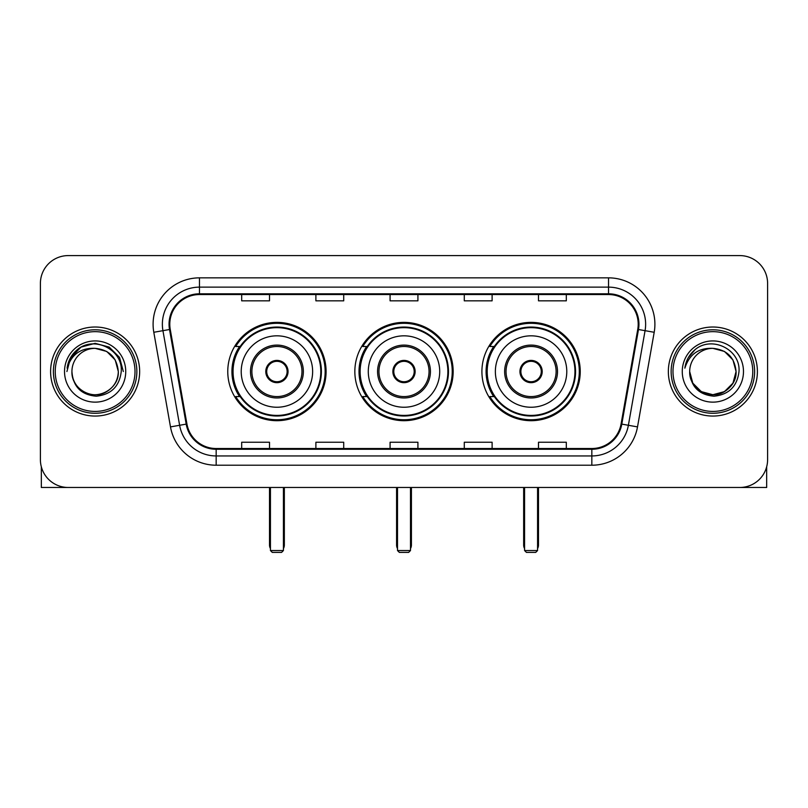 <?xml version="1.0" encoding="UTF-8"?>
<svg xmlns="http://www.w3.org/2000/svg" width="808" height="808" viewBox="0 0 808 808"><rect width="100%" height="100%" fill="white"/><g stroke="black" fill="none" stroke-linecap="round" stroke-linejoin="round"><path stroke-width="1.21" d="M481.911 371.539A49.157 49.157 0 0 0 531.078 420.695A49.157 49.157 0 0 0 580.235 371.539A49.157 49.157 0 0 0 531.078 322.372A49.157 49.157 0 0 0 481.911 371.539M354.843 371.539A49.157 49.157 0 0 0 404 420.695A49.157 49.157 0 0 0 453.157 371.539A49.157 49.157 0 0 0 404 322.372A49.157 49.157 0 0 0 354.843 371.539M227.765 371.539A49.157 49.157 0 0 0 276.922 420.695A49.157 49.157 0 0 0 326.089 371.539A49.157 49.157 0 0 0 276.922 322.372A49.157 49.157 0 0 0 227.765 371.539M239.552 396.576A44.985 44.985 0 0 1 239.552 346.491M366.63 396.576A44.985 44.985 0 0 1 366.63 346.491M493.708 396.576A44.985 44.985 0 0 1 493.708 346.491M40.4 283.416L40.4 459.651A27.826 27.826 0 0 0 68.225 487.476L739.775 487.476A27.826 27.826 0 0 0 767.6 459.651L767.6 283.416A27.826 27.826 0 0 0 739.775 255.591L68.225 255.591A27.826 27.826 0 0 0 40.4 283.416L40.4 459.651M50.601 371.539A44.521 44.521 0 0 0 95.122 416.059A44.521 44.521 0 0 0 139.653 371.539A44.521 44.521 0 0 0 95.122 327.018A44.521 44.521 0 0 0 50.601 371.539A44.521 44.521 0 0 0 95.122 416.059A44.521 44.521 0 0 0 139.653 371.539A44.521 44.521 0 0 0 95.122 327.018A44.521 44.521 0 0 0 50.601 371.539M668.347 371.539A44.521 44.521 0 0 0 712.878 416.059A44.521 44.521 0 0 0 757.399 371.539A44.521 44.521 0 0 0 712.878 327.018A44.521 44.521 0 0 0 668.347 371.539A44.521 44.521 0 0 0 712.878 416.059A44.521 44.521 0 0 0 757.399 371.539A44.521 44.521 0 0 0 712.878 327.018A44.521 44.521 0 0 0 668.347 371.539M169.791 324.23A29.684 29.684 0 0 1 199.475 294.546L608.525 294.546A29.684 29.684 0 0 1 637.754 329.381L621.069 423.998A29.684 29.684 0 0 1 591.84 448.521L216.16 448.521A29.684 29.684 0 0 1 186.931 423.998L170.246 329.381A29.684 29.684 0 0 1 169.791 324.23M169.054 324.23A30.421 30.421 0 0 0 169.518 329.512L186.194 424.119A30.421 30.421 0 0 0 216.16 449.268L591.84 449.268A30.421 30.421 0 0 0 621.807 424.119L638.482 329.512A30.421 30.421 0 0 0 608.525 293.809L199.475 293.809A30.421 30.421 0 0 0 169.054 324.23M153.803 332.28A46.379 46.379 0 0 1 199.475 277.851L608.525 277.851A46.379 46.379 0 0 1 654.197 332.28L637.512 426.897A46.379 46.379 0 0 1 591.84 465.216L216.16 465.216A46.379 46.379 0 0 1 170.488 426.897L153.803 332.28L162.933 330.674A37.097 37.097 0 0 1 199.475 287.133L608.525 287.133A37.097 37.097 0 0 1 645.067 330.674L628.382 425.281A37.097 37.097 0 0 1 591.84 455.944L216.16 455.944A37.097 37.097 0 0 1 179.618 425.281L162.933 330.674A37.097 37.097 0 0 1 162.378 324.23M739.775 255.591L68.225 255.591M68.225 487.476L739.775 487.476M767.6 459.651L767.6 283.416M621.807 424.119L628.382 425.281L645.067 330.674L654.197 332.28M390.082 294.546L390.082 300.829L417.918 300.829L417.918 294.546M315.888 294.546L315.888 300.829L343.713 300.829L343.713 294.546M241.683 294.546L241.683 300.829L269.508 300.829L269.508 294.546M464.287 294.546L464.287 300.829L492.112 300.829L492.112 294.546M538.492 294.546L538.492 300.829L566.317 300.829L566.317 294.546M417.918 448.521L417.918 442.239L390.082 442.239L390.082 448.521M343.713 448.521L343.713 442.239L315.888 442.239L315.888 448.521M269.508 448.521L269.508 442.239L241.683 442.239L241.683 448.521M492.112 448.521L492.112 442.239L464.287 442.239L464.287 448.521M566.317 448.521L566.317 442.239L538.492 442.239L538.492 448.521M41.329 466.782L41.329 487.476L148.924 487.476M135.007 371.539A39.885 39.885 0 0 0 95.122 331.654A39.885 39.885 0 0 0 55.237 371.539A39.885 39.885 0 0 0 95.122 411.424A39.885 39.885 0 0 0 135.007 371.539M136.865 371.539A41.743 41.743 0 0 0 95.122 329.795A41.743 41.743 0 0 0 53.389 371.539A41.743 41.743 0 0 0 95.122 413.272A41.743 41.743 0 0 0 136.865 371.539M118.311 371.539C116.938 357.449 109.211 349.723 95.122 348.349L106.717 351.45L115.211 359.944L118.311 371.539L115.211 359.944L106.717 351.45L95.122 348.349L106.717 351.45L115.211 359.944L118.311 371.539L115.211 359.944L106.717 351.45L95.122 348.349L106.717 351.45L115.211 359.944L118.311 371.539L115.211 359.944L106.717 351.45L95.122 348.349L106.717 351.45L115.211 359.944L118.311 371.539C119.109 388.678 97.98 400.879 83.527 391.617C76.114 386.971 72.245 380.275 71.932 371.539C73.043 386.658 81.164 394.88 96.303 396.203C111.15 394.607 119.473 386.386 121.24 371.539C122.968 349.45 94.021 335.411 77.346 349.632C71.528 354.5 68.124 360.671 67.115 368.165C71.498 354.348 80.83 347.743 95.122 348.349L106.717 351.45L115.211 359.944L118.311 371.539C119.109 388.678 97.98 400.879 83.527 391.617C76.114 386.971 72.245 380.275 71.932 371.539C71.144 388.678 92.263 400.879 106.717 391.617C114.14 386.971 117.998 380.275 118.311 371.539C117.998 380.275 114.14 386.971 106.717 391.617C92.263 400.879 71.144 388.678 71.932 371.539C72.245 380.275 76.114 386.971 83.527 391.617C97.98 400.879 119.109 388.678 118.311 371.539C119.109 388.678 97.98 400.879 83.527 391.617C76.114 386.971 72.245 380.275 71.932 371.539C72.245 380.275 76.114 386.971 83.527 391.617C97.98 400.879 119.109 388.678 118.311 371.539C117.998 380.275 114.14 386.971 106.717 391.617C92.263 400.879 71.144 388.678 71.932 371.539C71.144 388.678 92.263 400.879 106.717 391.617C114.14 386.971 117.998 380.275 118.311 371.539C117.998 380.275 114.14 386.971 106.717 391.617C92.263 400.879 71.144 388.678 71.932 371.539C72.245 380.275 76.114 386.971 83.527 391.617C97.98 400.879 119.109 388.678 118.311 371.539C117.998 380.275 114.14 386.971 106.717 391.617C92.263 400.879 71.144 388.678 71.932 371.539C72.245 380.275 76.114 386.971 83.527 391.617C97.98 400.879 119.109 388.678 118.311 371.539C119.109 388.678 97.98 400.879 83.527 391.617C76.114 386.971 72.245 380.275 71.932 371.539A23.19 23.19 0 0 1 95.122 348.349L106.717 351.45L115.211 359.944L118.311 371.539C119.241 389.537 96.102 401.495 81.982 390.638M64.519 371.539A30.613 30.613 0 0 0 95.122 402.142A30.613 30.613 0 0 0 125.735 371.539A30.613 30.613 0 0 0 95.122 340.925A30.613 30.613 0 0 0 64.519 371.539M77.336 349.642L70.498 357.772M70.306 358.136L81.022 347.107L95.122 343.329L109.232 347.107L119.554 357.429L123.331 371.539L119.554 357.429L109.232 347.107L95.122 343.329L81.022 347.107L70.7 357.429L66.912 371.539M70.074 358.56L70.69 357.439L70.074 358.56M241.218 371.539A35.714 35.714 0 0 1 276.922 335.825A35.714 35.714 0 0 1 312.635 371.539A35.714 35.714 0 0 1 276.922 407.242A35.714 35.714 0 0 1 241.218 371.539A35.714 35.714 0 0 0 276.922 407.242A35.714 35.714 0 0 0 312.635 371.539M251.884 371.539A25.048 25.048 0 0 0 276.922 396.576A25.048 25.048 0 0 0 301.97 371.539A25.048 25.048 0 0 0 276.922 346.491A25.048 25.048 0 0 0 251.884 371.539M240.117 346.491A44.521 44.521 0 0 0 240.117 396.576M320.796 371.539A43.874 43.874 0 0 0 276.922 327.664A43.874 43.874 0 0 0 233.047 371.539A43.874 43.874 0 0 0 276.922 415.413A43.874 43.874 0 0 0 320.796 371.539M265.792 371.539A11.13 11.13 0 0 0 276.922 382.669A11.13 11.13 0 0 0 288.052 371.539A11.13 11.13 0 0 0 276.922 360.408A11.13 11.13 0 0 0 265.792 371.539M325.159 371.539A48.238 48.238 0 0 1 235.704 396.576L240.178 396.576A44.47 44.47 0 0 0 306.353 404.879A44.47 44.47 0 0 0 306.353 338.188A44.47 44.47 0 0 0 240.178 346.491L235.704 346.491A48.238 48.238 0 0 1 325.159 371.539M266.145 368.751L266.529 368.751A10.767 10.767 0 0 1 287.325 368.751L286.739 368.751A10.201 10.201 0 0 1 276.922 381.74A10.201 10.201 0 0 1 267.105 368.751A10.201 10.201 0 0 1 286.739 368.751L287.699 368.751M266.529 368.751L267.105 368.751L266.529 368.751M287.699 374.316L287.325 374.316A10.767 10.767 0 0 1 266.529 374.316L266.145 374.316M287.325 374.316L286.739 374.316L287.325 374.316M270.438 487.476L270.438 550.551L283.416 550.551L283.416 487.476M270.438 550.551L272.286 552.409L281.568 552.409L283.416 550.551M368.286 371.539A35.714 35.714 0 0 1 404 335.825A35.714 35.714 0 0 1 439.714 371.539A35.714 35.714 0 0 1 404 407.242A35.714 35.714 0 0 1 368.286 371.539A35.714 35.714 0 0 0 404 407.242A35.714 35.714 0 0 0 439.714 371.539M378.952 371.539A25.048 25.048 0 0 0 404 396.576A25.048 25.048 0 0 0 429.048 371.539A25.048 25.048 0 0 0 404 346.491A25.048 25.048 0 0 0 378.952 371.539M367.185 346.491A44.521 44.521 0 0 0 367.185 396.576M447.874 371.539A43.874 43.874 0 0 0 404 327.664A43.874 43.874 0 0 0 360.126 371.539A43.874 43.874 0 0 0 404 415.413A43.874 43.874 0 0 0 447.874 371.539M392.87 371.539A11.13 11.13 0 0 0 404 382.669A11.13 11.13 0 0 0 415.13 371.539A11.13 11.13 0 0 0 404 360.408A11.13 11.13 0 0 0 392.87 371.539M452.238 371.539A48.238 48.238 0 0 1 362.782 396.576L367.246 396.576A44.47 44.47 0 0 0 433.421 404.879A44.47 44.47 0 0 0 433.421 338.188A44.47 44.47 0 0 0 367.246 346.491L362.782 346.491A48.238 48.238 0 0 1 452.238 371.539M393.223 368.751L393.607 368.751A10.767 10.767 0 0 1 414.393 368.751L413.817 368.751A10.201 10.201 0 0 1 404 381.74A10.201 10.201 0 0 1 394.183 368.751A10.201 10.201 0 0 1 413.817 368.751L414.777 368.751M393.607 368.751L394.183 368.751L393.607 368.751M414.777 374.316L413.817 374.316A10.201 10.201 0 0 1 394.183 374.316L393.223 374.316M413.817 374.316L414.393 374.316A10.767 10.767 0 0 1 393.607 374.316L394.183 374.316M397.506 487.476L397.506 550.551L410.494 550.551L410.494 487.476M397.506 550.551L399.364 552.409L408.636 552.409L410.494 550.551M495.365 371.539A35.714 35.714 0 0 1 531.078 335.825A35.714 35.714 0 0 1 566.782 371.539A35.714 35.714 0 0 1 531.078 407.242A35.714 35.714 0 0 1 495.365 371.539A35.714 35.714 0 0 0 531.078 407.242A35.714 35.714 0 0 0 566.782 371.539M506.03 371.539A25.048 25.048 0 0 0 531.078 396.576A25.048 25.048 0 0 0 556.116 371.539A25.048 25.048 0 0 0 531.078 346.491A25.048 25.048 0 0 0 506.03 371.539M494.264 346.491A44.521 44.521 0 0 0 494.264 396.576M574.953 371.539A43.874 43.874 0 0 0 531.078 327.664A43.874 43.874 0 0 0 487.204 371.539A43.874 43.874 0 0 0 531.078 415.413A43.874 43.874 0 0 0 574.953 371.539M519.948 371.539A11.13 11.13 0 0 0 531.078 382.669A11.13 11.13 0 0 0 542.208 371.539A11.13 11.13 0 0 0 531.078 360.408A11.13 11.13 0 0 0 519.948 371.539M579.306 371.539A48.238 48.238 0 0 1 489.85 396.576L494.324 396.576A44.47 44.47 0 0 0 560.5 404.879A44.47 44.47 0 0 0 560.5 338.188A44.47 44.47 0 0 0 494.324 346.491L489.85 346.491A48.238 48.238 0 0 1 579.306 371.539M520.302 368.751L520.675 368.751A10.767 10.767 0 0 1 541.471 368.751L540.895 368.751A10.201 10.201 0 0 1 531.078 381.74A10.201 10.201 0 0 1 521.261 368.751A10.201 10.201 0 0 1 540.895 368.751L541.855 368.751M520.675 368.751L521.261 368.751L520.675 368.751M541.855 374.316L540.895 374.316A10.201 10.201 0 0 1 521.261 374.316L520.302 374.316M540.895 374.316L541.471 374.316A10.767 10.767 0 0 1 520.675 374.316L521.261 374.316M524.584 487.476L524.584 550.551L537.562 550.551L537.562 487.476M524.584 550.551L526.432 552.409L535.714 552.409L537.562 550.551M766.671 466.782L766.671 487.476L659.075 487.476M752.763 371.539A39.885 39.885 0 0 0 712.878 331.654A39.885 39.885 0 0 0 672.993 371.539A39.885 39.885 0 0 0 712.878 411.424A39.885 39.885 0 0 0 752.763 371.539M754.611 371.539A41.743 41.743 0 0 0 712.878 329.795A41.743 41.743 0 0 0 671.135 371.539A41.743 41.743 0 0 0 712.878 413.272A41.743 41.743 0 0 0 754.611 371.539M724.473 391.617L712.878 394.728L701.283 391.617L692.789 383.133L689.689 371.539A23.19 23.19 0 0 1 712.878 348.349L724.473 351.45L732.957 359.944L736.068 371.539L732.957 359.944L724.473 351.45L712.878 348.349L724.473 351.45L732.957 359.944L736.068 371.539L732.957 359.944L724.473 351.45L712.878 348.349L724.473 351.45L712.878 348.349L724.473 351.45L732.957 359.944L736.068 371.539C736.856 388.678 715.736 400.879 701.283 391.617C693.86 386.971 690.002 380.275 689.689 371.539C690.8 386.658 698.92 394.88 714.05 396.203C728.907 394.607 737.219 386.386 738.997 371.539C740.714 349.45 711.777 335.411 695.092 349.632C689.275 354.5 685.871 360.671 684.871 368.165C689.244 354.348 698.577 347.743 712.878 348.349L724.473 351.45L732.957 359.944L736.068 371.539C736.856 388.678 715.736 400.879 701.283 391.617C693.86 386.971 690.002 380.275 689.689 371.539C690.002 380.275 693.86 386.971 701.283 391.617C715.736 400.879 736.856 388.678 736.068 371.539L732.957 383.133L724.473 391.617L712.878 394.728L701.283 391.617M712.878 348.349C726.958 349.723 734.684 357.449 736.068 371.539C735.755 380.275 731.886 386.971 724.473 391.617C710.02 400.879 688.891 388.678 689.689 371.539C690.002 380.275 693.86 386.971 701.283 391.617C715.736 400.879 736.856 388.678 736.068 371.539C735.755 380.275 731.886 386.971 724.473 391.617C710.02 400.879 688.891 388.678 689.689 371.539C690.002 380.275 693.86 386.971 701.283 391.617C715.736 400.879 736.856 388.678 736.068 371.539C736.856 388.678 715.736 400.879 701.283 391.617C693.86 386.971 690.002 380.275 689.689 371.539M682.265 371.539A30.613 30.613 0 0 0 712.878 402.142A30.613 30.613 0 0 0 743.481 371.539A30.613 30.613 0 0 0 712.878 340.925A30.613 30.613 0 0 0 682.265 371.539M736.068 371.539C736.997 389.537 713.848 401.495 699.728 390.638M695.082 349.642L688.244 357.772M687.83 358.56L688.436 357.439L687.83 358.56M608.525 277.851L608.525 293.809M162.933 330.674L169.518 329.512M216.16 465.216L216.16 449.268M591.84 449.268L591.84 465.216M170.488 426.897L186.194 424.119M638.482 329.512L645.067 330.674M199.475 277.851L199.475 293.809M628.382 425.281L637.512 426.897M303.364 371.539A26.432 26.432 0 0 0 276.922 345.097A26.432 26.432 0 0 0 250.49 371.539A26.432 26.432 0 0 0 276.922 397.97A26.432 26.432 0 0 0 303.364 371.539M269.508 487.476L269.508 544.986L270.438 544.986M283.416 544.986L284.345 544.986L284.345 487.476M430.432 371.539A26.432 26.432 0 0 0 404 345.097A26.432 26.432 0 0 0 377.568 371.539A26.432 26.432 0 0 0 404 397.97A26.432 26.432 0 0 0 430.432 371.539M396.576 487.476L396.576 544.986L397.506 544.986M410.494 544.986L411.424 544.986L411.424 487.476M557.51 371.539A26.432 26.432 0 0 0 531.078 345.097A26.432 26.432 0 0 0 504.636 371.539A26.432 26.432 0 0 0 531.078 397.97A26.432 26.432 0 0 0 557.51 371.539M523.655 487.476L523.655 544.986L524.584 544.986M537.562 544.986L538.492 544.986L538.492 487.476M269.508 544.986A7.423 7.423 0 0 0 270.438 548.582M283.416 548.582A7.423 7.423 0 0 0 284.345 544.986M396.576 544.986A7.423 7.423 0 0 0 397.506 548.582M410.494 548.582A7.423 7.423 0 0 0 411.424 544.986M523.655 544.986A7.423 7.423 0 0 0 524.584 548.582M537.562 548.582A7.423 7.423 0 0 0 538.492 544.986"/></g></svg>
